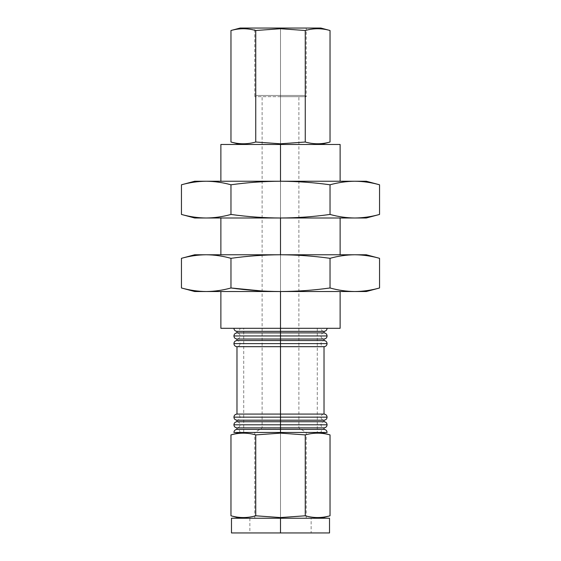 <?xml version="1.0" encoding="UTF-8"?>
<svg xmlns="http://www.w3.org/2000/svg" width="561" height="561" viewBox="0 0 561 561"><rect width="100%" height="100%" fill="white"/><g stroke="black" fill="none" stroke-linecap="round" stroke-linejoin="round"><path stroke-width="0.42" stroke-dasharray="2.81 2.1" d="M280.5 335.955L233.916 335.955L280.5 335.955L240.045 335.955L280.5 335.955L280.5 332.89L280.5 335.955L320.955 335.955L280.5 335.955L280.5 332.89L236.994 332.89L280.5 332.89L280.5 335.955L280.5 332.89L324.006 332.89L280.5 332.89L280.5 335.955L327.084 335.955L280.5 335.955L320.955 335.955L280.5 335.955L280.5 339.019L280.5 335.955L240.045 335.955L280.5 335.955L280.5 339.019L324.02 339.019L280.5 339.019L280.5 343.613L233.916 343.613L280.5 343.613L240.045 343.613L280.5 343.613L280.5 340.548L236.994 340.548L280.5 340.548L280.5 343.613L320.955 343.613L280.5 343.613L280.5 340.548L324.006 340.548L280.5 340.548L280.5 343.613L280.5 340.548L324.02 340.548L280.5 340.548L280.5 339.019L324.006 339.019L280.5 339.019L324.006 339.019L280.5 339.019L280.5 335.955L280.5 339.019L236.994 339.019L280.5 339.019L280.5 335.955M280.5 424.803L233.916 424.803L280.5 424.803L240.045 424.803L280.5 424.803L280.5 421.739L280.5 424.803L320.955 424.803L280.5 424.803L280.5 421.739L236.994 421.739L280.5 421.739L280.5 424.803L280.5 421.739L324.006 421.739L280.5 421.739L280.5 424.803L327.084 424.803L280.5 424.803L320.955 424.803L280.5 424.803L280.5 427.868L324.02 427.868L280.5 427.868L280.5 424.803L240.045 424.803L280.5 424.803L280.5 429.396L324.02 429.396L280.5 429.396L280.5 427.868L324.006 427.868L280.5 427.868L324.006 427.868L280.5 427.868L280.5 424.803L280.5 427.868L236.994 427.868L280.5 427.868L280.5 424.803M280.5 417.139L233.916 417.139L280.5 417.139L240.045 417.139L280.5 417.139L280.5 414.081L280.5 417.139L320.955 417.139L280.5 417.139L280.5 414.081L236.994 414.081L280.5 414.081L280.5 417.139L280.5 414.081L324.006 414.081L280.5 414.081L280.5 417.139L327.084 417.139L280.5 417.139L320.955 417.139L280.5 417.139L280.5 420.203L324.02 420.203L280.5 420.203L280.5 421.739L324.02 421.739L280.5 421.739L280.5 420.203L324.006 420.203L280.5 420.203L280.5 417.139L240.045 417.139L280.5 417.139L280.5 420.203L324.006 420.203L280.5 420.203L280.5 417.139L280.5 420.203L236.994 420.203L280.5 420.203L280.5 417.139M340.12 328.297L280.5 328.297L280.5 332.89L324.006 332.89L280.5 332.89L280.5 331.355L324.02 331.355L280.5 331.355L280.5 332.89L324.02 332.89L236.994 332.89C238.867 333.094 239.884 334.118 240.045 335.955C239.884 337.792 238.867 338.816 236.994 339.019L280.5 339.019L236.98 339.019L236.994 340.548L324.006 340.548L280.5 340.548L280.5 339.019L236.994 339.019L280.5 339.019L280.5 340.548L280.5 339.019L280.5 340.548L236.98 340.548C238.867 340.751 239.884 341.775 240.045 343.613L327.084 343.613L280.5 343.613L320.955 343.613L280.5 343.613L280.5 346.677L324.02 346.677L280.5 346.677L280.5 414.081L324.02 414.081L280.5 414.081L280.5 346.677L324.006 346.677L280.5 346.677L280.5 343.613L240.045 343.613C239.884 345.45 238.867 346.474 236.994 346.677L324.006 346.677L280.5 346.677L280.5 343.613L280.5 346.677L236.994 346.677L280.5 346.677L280.5 343.613L280.5 346.677L236.98 346.677L280.5 346.677L236.994 346.677L236.994 414.081L324.006 414.081L280.5 414.081L280.5 346.677L280.5 414.081L280.5 346.677L280.5 414.081L236.98 414.081C238.867 414.284 239.884 415.301 240.045 417.139C239.884 418.983 238.867 420 236.994 420.203L280.5 420.203L236.98 420.203L280.5 420.203L236.994 420.203L236.994 421.739L324.006 421.739L280.5 421.739L280.5 420.203L280.5 421.739L280.5 420.203L280.5 421.739L236.98 421.739C238.867 421.942 239.884 422.966 240.045 424.803C239.884 426.641 238.867 427.657 236.994 427.868L280.5 427.868L236.994 427.868L280.5 427.868L280.5 432.461L280.5 328.297L317.267 328.297L280.5 328.297L280.5 432.461L317.267 432.461L280.5 432.461L280.5 518.245L306.236 518.245L280.5 518.245L280.5 432.461L306.236 432.461L280.5 432.461L306.236 432.461L280.5 432.461L280.5 428.043L280.5 432.461L320.878 432.461L280.5 432.461L280.5 429.396L324.006 429.396L280.5 429.396L324.006 429.396L280.5 429.396L280.5 427.868L236.98 427.868L236.994 429.396L280.5 429.396L280.5 427.868L280.5 429.396L236.994 429.396L280.5 429.396L236.994 429.396L280.5 429.396L280.5 432.461L320.955 432.461L280.5 432.461L280.5 429.396L236.98 429.396C238.832 429.565 239.849 430.589 240.045 432.461L280.5 432.461L280.5 429.396L280.5 432.461L240.045 432.461M220.88 144.472L280.5 144.472L280.5 181.238L354.79 181.238C346.537 181.315 338.283 182.5 330.029 184.793C313.55 182.5 297.035 181.315 280.5 181.238C264 181.301 247.492 182.486 230.971 184.793C222.717 182.5 214.463 181.315 206.21 181.238L280.5 181.238L206.21 181.238C214.463 181.315 222.717 182.5 230.971 184.793L230.971 214.442C247.492 216.749 264 217.934 280.5 217.998C264 217.934 247.492 216.749 230.971 214.442L230.971 184.793C247.492 182.486 264 181.301 280.5 181.238L220.88 181.238L280.5 181.238C297.035 181.315 313.55 182.5 330.029 184.793L330.029 214.442C313.55 216.735 297.035 217.92 280.5 217.998L206.21 217.998C197.956 217.92 189.702 216.735 181.448 214.442C189.702 216.735 197.956 217.92 206.21 217.998L340.12 217.998L280.5 217.998L280.5 254.764L340.12 254.764L280.5 254.764L280.5 217.998L354.79 217.998C346.537 217.92 338.283 216.735 330.029 214.442L330.029 184.793C338.283 182.5 346.537 181.315 354.79 181.238L366.284 181.238L354.79 181.238C363.044 181.315 371.298 182.5 379.552 184.793C371.298 182.5 363.044 181.315 354.79 181.238L280.5 181.238L340.12 181.238L280.5 181.238L280.5 144.472L320.878 144.472L280.5 144.472L280.5 143.798L305.261 142.017L305.261 30.504C313.515 28.162 321.776 28.162 330.029 30.504C321.776 28.162 313.515 28.162 305.261 30.504L280.5 28.723L280.5 28.05L280.5 428.043L298.88 428.043L280.5 428.043L280.5 95.454L298.88 95.454L280.5 95.454L280.5 428.043L298.88 428.043L262.12 428.043L280.5 428.043L280.5 95.454L305.009 95.454L280.5 95.454L280.5 96.674L280.5 95.454L280.5 96.674L306.236 96.674L280.5 96.674L280.5 28.05L320.878 28.05M231.483 518.245L320.878 518.245L280.5 518.245L280.5 517.572L305.261 515.79L305.261 434.908C313.515 432.573 321.776 432.573 330.029 434.908C321.776 432.573 313.515 432.573 305.261 434.908L280.5 433.134L280.5 432.461L233.916 432.461M327.084 432.461L280.5 432.461L280.5 433.134L305.261 434.908L305.261 515.79C313.515 518.133 321.776 518.133 330.029 515.79C321.776 518.133 313.515 518.133 305.261 515.79L280.5 517.572L280.5 532.95L231.483 532.95M329.517 532.95L280.5 532.95L280.5 518.245L249.862 518.245L280.5 518.245L280.5 532.95L249.862 532.95L311.138 532.95L280.5 532.95L280.5 518.245L329.517 518.245L240.122 518.245L320.878 518.245L280.5 518.245L280.5 532.95L280.5 518.245L329.517 518.245M240.122 28.05L280.5 28.05L254.764 28.05L280.5 28.05L280.5 96.674L306.236 96.674L280.5 96.674L280.5 28.05L306.236 28.05L280.5 28.05L280.5 28.723L305.261 30.504L305.261 142.017C313.515 144.359 321.776 144.359 330.029 142.017C321.776 144.359 313.515 144.359 305.261 142.017L280.5 143.798L280.5 144.472L340.12 144.472M240.045 328.297L280.5 328.297L280.5 331.355L280.5 328.297L320.955 328.297L240.045 328.297C239.884 330.134 238.867 331.151 236.994 331.355L280.5 331.355L236.98 331.355L280.5 331.355L280.5 328.297L327.084 328.297L280.5 328.297L280.5 331.355L236.994 331.355L280.5 331.355L280.5 332.89L280.5 331.355L324.006 331.355L236.994 331.355L236.994 332.89L280.5 332.89L280.5 331.355L324.006 331.355L280.5 331.355L280.5 291.531L354.79 291.531C363.044 291.447 371.298 290.261 379.552 287.975C371.298 290.261 363.044 291.447 354.79 291.531L366.284 291.531L354.79 291.531C346.537 291.447 338.283 290.261 330.029 287.975L330.029 258.319C338.283 256.026 346.537 254.841 354.79 254.764L206.21 254.764C197.956 254.841 189.702 256.026 181.448 258.319C189.702 256.026 197.956 254.841 206.21 254.764L194.716 254.764L206.21 254.764C214.463 254.841 222.717 256.026 230.971 258.319C247.492 256.019 264 254.834 280.5 254.764L220.88 254.764L280.5 254.764C297.035 254.848 313.55 256.033 330.029 258.319L330.029 287.975C313.55 290.261 297.035 291.447 280.5 291.531L220.88 291.531L340.12 291.531L280.5 291.531L262.12 291.005M181.448 287.975C189.702 290.261 197.956 291.447 206.21 291.531L280.5 291.531L206.21 291.531C197.956 291.447 189.702 290.261 181.448 287.975M379.552 258.319C371.298 256.026 363.044 254.841 354.79 254.764C363.044 254.841 371.298 256.026 379.552 258.319M206.21 181.238C197.956 181.315 189.702 182.5 181.448 184.793M354.79 217.998C363.044 217.92 371.298 216.735 379.552 214.442C371.298 216.735 363.044 217.92 354.79 217.998L280.5 217.998C297.035 217.92 313.55 216.735 330.029 214.442C338.283 216.735 346.537 217.92 354.79 217.998M280.5 217.998L220.88 217.998L280.5 217.998M280.5 181.238L220.88 181.238L280.5 181.238M230.971 287.975L230.971 258.319L230.971 287.975C247.492 290.275 264 291.461 280.5 291.531L280.5 328.297L327.084 328.297L220.88 328.297L327.084 328.297M280.5 432.461L320.878 432.461L240.122 432.461L280.5 432.461L243.733 432.461L280.5 432.461L280.5 328.297L240.045 328.297L320.955 328.297L280.5 328.297L280.5 432.461L254.764 432.461L280.5 432.461L280.5 518.245L280.5 432.461L254.764 432.461L280.5 432.461L280.5 428.043L280.5 432.461L240.122 432.461L320.955 432.461L233.916 432.461L320.955 432.461C321.116 430.624 322.133 429.6 324.006 429.396L324.006 427.868C322.133 427.657 321.116 426.641 320.955 424.803C321.116 422.966 322.133 421.942 324.006 421.739L324.006 420.203C322.133 420 321.116 418.983 320.955 417.139C321.116 415.301 322.133 414.284 324.006 414.081L324.006 346.677C322.133 346.474 321.116 345.45 320.955 343.613C321.116 341.775 322.133 340.751 324.006 340.548L324.006 339.019C322.133 338.816 321.116 337.792 320.955 335.955C321.116 334.118 322.133 333.094 324.006 332.89L324.006 331.355C322.168 331.186 321.151 330.17 320.955 328.297M206.21 254.764L280.5 254.764C264 254.834 247.492 256.019 230.971 258.319C222.717 256.026 214.463 254.841 206.21 254.764M280.5 254.764L354.79 254.764C346.537 254.841 338.283 256.026 330.029 258.319C313.55 256.033 297.035 254.848 280.5 254.764M354.79 291.531L280.5 291.531C297.035 291.447 313.55 290.261 330.029 287.975C338.283 290.261 346.537 291.447 354.79 291.531M280.5 328.297L220.88 328.297M280.5 291.531L220.88 291.531L280.5 291.531M280.5 96.674L254.764 96.674L280.5 96.674M230.971 142.017C239.224 144.359 247.485 144.359 255.739 142.017L280.5 143.798L255.739 142.017L255.739 30.504C247.485 28.162 239.224 28.162 230.971 30.504C239.224 28.162 247.485 28.162 255.739 30.504L280.5 28.723L255.739 30.504L255.739 142.017C247.485 144.359 239.224 144.359 230.971 142.017M280.5 144.472L240.122 144.472M280.5 28.05L320.878 28.05L254.764 28.05L254.764 96.674L255.991 95.454L280.5 95.454L255.991 95.454M280.5 532.95L231.483 532.95L311.138 532.95L311.138 518.245M230.971 515.79C239.224 518.133 247.485 518.133 255.739 515.79L280.5 517.572L255.739 515.79L255.739 434.908C247.485 432.573 239.224 432.573 230.971 434.908C239.224 432.573 247.485 432.573 255.739 434.908L280.5 433.134L255.739 434.908L255.739 515.79C247.485 518.133 239.224 518.133 230.971 515.79M280.5 518.245L240.122 518.245M280.5 95.454L305.009 95.454L280.5 95.454M280.5 428.043L262.12 428.043L280.5 428.043M317.267 328.297L317.267 432.461M306.236 518.245L306.236 432.461L298.88 428.043L298.88 95.454M249.862 518.245L249.862 532.95M305.009 95.454L306.236 96.674L306.236 28.05M254.764 518.245L254.764 432.461L262.12 428.043L262.12 95.454M243.733 432.461L243.733 328.297"/><path stroke-width="0.84" d="M320.955 432.461L280.5 432.461L280.5 429.396L280.5 432.461L233.916 432.461C234.084 430.617 235.108 429.593 236.98 429.396L280.5 429.396L280.5 427.868L280.5 429.396L324.02 429.396L236.98 429.396L236.98 427.868L280.5 427.868L280.5 424.803L327.084 424.803L280.5 424.803L280.5 427.868L324.02 427.868L236.98 427.868C235.108 427.664 234.084 426.648 233.916 424.803C234.084 422.959 235.108 421.935 236.98 421.739L280.5 421.739L280.5 420.203L280.5 421.739L324.02 421.739L280.5 421.739L280.5 424.803L233.916 424.803L280.5 424.803L280.5 421.739L236.98 421.739L236.98 420.203L280.5 420.203L280.5 417.139L327.084 417.139L280.5 417.139L280.5 420.203L324.02 420.203L236.98 420.203C235.108 420.007 234.084 418.983 233.916 417.139C234.084 415.301 235.108 414.277 236.98 414.081L280.5 414.081L280.5 346.677L280.5 414.081L324.02 414.081L280.5 414.081L280.5 417.139L233.916 417.139L280.5 417.139L280.5 414.081L236.98 414.081L236.98 346.677L280.5 346.677L280.5 343.613L327.084 343.613L280.5 343.613L280.5 346.677L324.02 346.677L236.98 346.677C235.108 346.481 234.084 345.457 233.916 343.613L280.5 343.613L233.916 343.613C234.084 341.768 235.108 340.744 236.98 340.548L236.98 339.019C235.108 338.816 234.084 337.799 233.916 335.955L280.5 335.955L280.5 332.89L236.98 332.89L280.5 332.89L280.5 335.955L327.084 335.955L280.5 335.955L280.5 339.019L324.02 339.019L280.5 339.019L280.5 340.548L236.98 340.548L280.5 340.548L280.5 343.613L280.5 340.548L324.02 340.548L280.5 340.548L280.5 339.019L236.98 339.019L280.5 339.019L280.5 335.955L233.916 335.955C234.084 334.111 235.108 333.087 236.98 332.89L236.98 331.355L324.02 331.355L280.5 331.355L280.5 332.89L324.02 332.89L280.5 332.89L280.5 331.355L236.98 331.355C235.108 331.158 234.084 330.134 233.916 328.297M280.5 432.461L280.5 433.134L305.261 434.908C313.515 432.573 321.776 432.573 330.029 434.908C321.776 432.573 313.515 432.573 305.261 434.908L305.261 515.79L280.5 517.572L280.5 518.245L231.483 518.245L231.483 532.95L280.5 532.95L280.5 518.245L280.5 532.95L329.517 532.95L329.517 518.245L280.5 518.245L280.5 517.572L255.739 515.79C247.485 518.133 239.224 518.133 230.971 515.79L230.971 434.908C239.224 432.573 247.485 432.573 255.739 434.908L280.5 433.134L280.5 432.461L327.084 432.461C326.916 430.617 325.892 429.593 324.02 429.396L324.02 427.868C325.892 427.664 326.916 426.648 327.084 424.803C326.916 422.959 325.892 421.935 324.02 421.739L324.02 420.203C325.892 420.007 326.916 418.983 327.084 417.139C326.916 415.301 325.892 414.277 324.02 414.081L324.02 346.677C325.892 346.481 326.916 345.457 327.084 343.613C326.916 341.768 325.892 340.744 324.02 340.548L324.02 339.019C325.892 338.816 326.916 337.799 327.084 335.955C326.916 334.111 325.892 333.087 324.02 332.89L324.02 331.355C325.892 331.158 326.916 330.134 327.084 328.297L280.5 328.297L340.12 328.297L340.12 291.531M330.029 515.79C321.776 518.133 313.515 518.133 305.261 515.79C313.515 518.133 321.776 518.133 330.029 515.79L330.029 434.908L330.029 515.79L320.878 518.245M330.029 30.504L330.029 142.017C321.776 144.359 313.515 144.359 305.261 142.017C313.515 144.359 321.776 144.359 330.029 142.017L330.029 30.504L320.878 28.05L280.5 28.05L280.5 28.723L305.261 30.504C313.515 28.162 321.776 28.162 330.029 30.504C321.776 28.162 313.515 28.162 305.261 30.504L305.261 142.017L280.5 143.798L280.5 181.238L366.284 181.238L379.552 184.793L379.552 214.442L366.284 217.998L280.5 217.998L280.5 254.764L280.5 217.998L194.716 217.998L181.448 214.442L181.448 184.793L194.716 181.238L280.5 181.238C264 181.301 247.492 182.486 230.971 184.793C222.717 182.5 214.463 181.315 206.21 181.238L194.716 181.238L181.448 184.793C189.702 182.5 197.956 181.315 206.21 181.238C197.956 181.315 189.702 182.5 181.448 184.793C189.702 182.5 197.956 181.315 206.21 181.238C214.463 181.315 222.717 182.5 230.971 184.793L230.971 214.442C222.717 216.735 214.463 217.92 206.21 217.998C214.463 217.92 222.717 216.735 230.971 214.442L230.971 184.793C247.492 182.486 264 181.301 280.5 181.238C297.035 181.315 313.55 182.5 330.029 184.793C313.55 182.5 297.035 181.315 280.5 181.238L206.21 181.238M280.5 291.531L280.5 331.355L280.5 291.531L194.716 291.531L181.448 287.975L181.448 258.319L194.716 254.764L366.284 254.764L379.552 258.319L379.552 287.975L366.284 291.531L280.5 291.531C297.035 291.447 313.55 290.261 330.029 287.975L330.029 258.319C313.55 256.033 297.035 254.848 280.5 254.764C264 254.834 247.492 256.019 230.971 258.319C222.717 256.026 214.463 254.841 206.21 254.764L194.716 254.764L181.448 258.319C189.702 256.026 197.956 254.841 206.21 254.764C197.956 254.841 189.702 256.026 181.448 258.319L181.448 287.975C189.702 290.261 197.956 291.447 206.21 291.531C214.463 291.447 222.717 290.261 230.971 287.975C222.717 290.261 214.463 291.447 206.21 291.531C197.956 291.447 189.702 290.261 181.448 287.975L194.716 291.531L206.21 291.531C214.463 291.447 222.717 290.261 230.971 287.975L230.971 258.319L230.971 287.975C247.492 290.275 264 291.461 280.5 291.531L366.284 291.531L379.552 287.975C371.298 290.261 363.044 291.447 354.79 291.531C363.044 291.447 371.298 290.261 379.552 287.975L379.552 258.319C371.298 256.026 363.044 254.841 354.79 254.764C346.537 254.841 338.283 256.026 330.029 258.319L330.029 287.975C338.283 290.261 346.537 291.447 354.79 291.531C346.537 291.447 338.283 290.261 330.029 287.975C313.55 290.261 297.035 291.447 280.5 291.531C264 291.461 247.492 290.275 230.971 287.975C222.717 290.261 214.463 291.447 206.21 291.531L280.5 291.531M340.12 181.238L340.12 144.472L220.88 144.472L220.88 181.238M366.284 217.998L379.552 214.442C371.298 216.735 363.044 217.92 354.79 217.998L366.284 217.998M181.448 184.793L181.448 214.442C189.702 216.735 197.956 217.92 206.21 217.998C197.956 217.92 189.702 216.735 181.448 214.442L194.716 217.998L206.21 217.998C214.463 217.92 222.717 216.735 230.971 214.442C247.492 216.749 264 217.934 280.5 217.998C297.035 217.92 313.55 216.735 330.029 214.442L330.029 184.793L330.029 214.442C338.283 216.735 346.537 217.92 354.79 217.998C363.044 217.92 371.298 216.735 379.552 214.442L379.552 184.793C371.298 182.5 363.044 181.315 354.79 181.238C346.537 181.315 338.283 182.5 330.029 184.793C338.283 182.5 346.537 181.315 354.79 181.238C363.044 181.315 371.298 182.5 379.552 184.793L366.284 181.238L280.5 181.238L280.5 143.798L255.739 142.017C247.485 144.359 239.224 144.359 230.971 142.017L230.971 30.504C239.224 28.162 247.485 28.162 255.739 30.504L280.5 28.723L280.5 28.05L240.122 28.05L230.971 30.504L230.971 142.017C239.224 144.359 247.485 144.359 255.739 142.017L255.739 30.504C247.485 28.162 239.224 28.162 230.971 30.504M280.5 217.998L354.79 217.998C346.537 217.92 338.283 216.735 330.029 214.442C313.55 216.735 297.035 217.92 280.5 217.998C264 217.934 247.492 216.749 230.971 214.442C222.717 216.735 214.463 217.92 206.21 217.998L280.5 217.998M262.12 291.005L230.971 287.975M379.552 258.319L366.284 254.764L354.79 254.764C363.044 254.841 371.298 256.026 379.552 258.319M330.029 258.319C338.283 256.026 346.537 254.841 354.79 254.764L280.5 254.764C297.035 254.848 313.55 256.033 330.029 258.319M230.971 258.319C247.492 256.019 264 254.834 280.5 254.764L206.21 254.764C214.463 254.841 222.717 256.026 230.971 258.319M220.88 291.531L220.88 328.297L280.5 328.297M255.739 30.504L255.739 142.017L280.5 143.798L305.261 142.017L305.261 30.504L280.5 28.723L255.739 30.504M254.764 28.05L280.5 28.05M230.971 515.79C239.224 518.133 247.485 518.133 255.739 515.79L255.739 434.908C247.485 432.573 239.224 432.573 230.971 434.908L230.971 515.79L240.122 518.245L280.5 518.245M311.138 532.95L280.5 532.95M230.971 142.017L240.122 144.472L224.961 144.472L280.5 144.472M255.739 434.908L255.739 515.79L280.5 517.572L305.261 515.79L305.261 434.908L280.5 433.134L255.739 434.908M320.878 432.461L330.029 434.908M320.878 144.472L330.029 142.017M340.12 217.998L340.12 254.764M220.88 254.764L220.88 217.998M230.971 434.908L240.122 432.461"/></g></svg>
